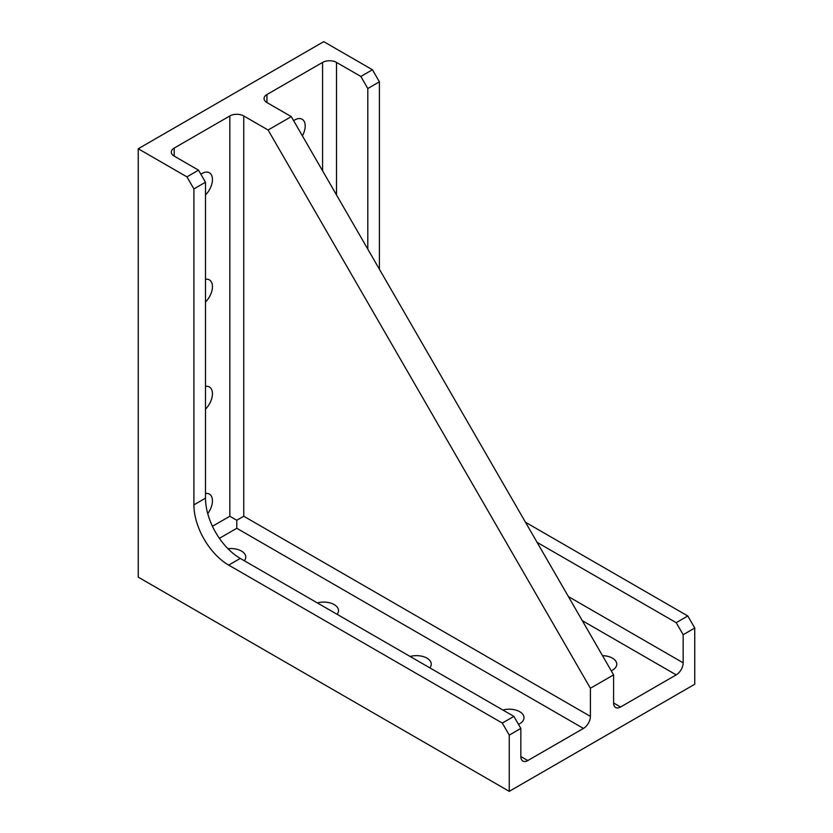 <?xml version="1.0" encoding="UTF-8"?>
<svg xmlns="http://www.w3.org/2000/svg" width="833" height="833" viewBox="0 0 833 833"><rect width="100%" height="100%" fill="white"/><g stroke="black" fill="none" stroke-linecap="round" stroke-linejoin="round"><path stroke-width="1.25" d="M228.679 565.107A49.189 28.395 -120 0 1 193.902 504.86L193.902 188.914L186.936 176.867L138.247 148.753L138.247 577.154L509.255 791.35L509.255 735.123L502.299 723.075L228.679 565.107L240.268 558.412L513.888 716.38L520.844 728.427L520.844 756.541A9.84 5.675 -60 0 0 522.885 761.05A9.84 5.675 -60 0 0 527.799 760.56L583.454 728.427L236.791 528.289L236.791 520.25L243.746 516.241L590.41 716.38A9.84 5.675 -60 0 1 583.454 728.427M502.299 723.075L513.888 716.38M240.268 558.412A49.189 28.395 60 0 1 205.491 498.165L205.491 182.219L198.535 170.171L174.191 156.115A9.84 5.675 0 0 1 171.306 152.095A9.84 5.675 0 0 1 174.191 148.076L174.191 156.115M509.255 735.123L520.844 728.427M590.41 716.38L590.41 688.266L613.598 674.876L613.598 702.99A9.84 5.675 -60 0 0 615.639 707.498A9.84 5.675 -60 0 0 620.554 707.009L676.209 674.876A9.84 5.675 -60 0 0 683.164 662.829L683.164 634.715L676.209 622.668L537.077 542.345M676.209 622.668L687.798 615.972L525.488 522.26M244.308 560.744A14.755 8.517 0 0 0 245.756 557.069A14.755 8.517 0 0 0 227.992 548.728M337.063 614.296A14.755 8.517 0 0 0 338.51 610.62A14.755 8.517 0 0 0 317.394 602.936M429.818 667.837A14.755 8.517 0 0 0 431.255 664.172A14.755 8.517 0 0 0 410.138 656.477M518.501 724.356A14.755 8.517 0 0 0 524.009 717.723A14.755 8.517 0 0 0 502.893 710.028M611.245 670.815A14.755 8.517 0 0 0 616.764 664.172A14.755 8.517 0 0 0 602.498 655.654M590.41 688.266L268.101 130.01L243.746 115.954A9.84 5.675 0 0 0 229.835 115.954L174.191 148.076M613.598 674.876L291.29 116.62L266.935 102.563A9.84 5.675 0 0 1 264.061 98.544A9.84 5.675 0 0 1 266.935 94.535L266.935 102.563M379.4 269.236L379.4 81.811L372.445 69.764L323.745 41.65L138.247 148.753M509.255 791.35L694.753 684.247L694.753 628.02L687.798 615.972M193.902 188.914L205.491 182.219M367.801 249.161L367.801 88.506L379.4 81.811M683.164 634.715L694.753 628.02M268.101 130.01L291.29 116.62M367.801 88.506L360.845 76.459L372.445 69.764M360.845 76.459L336.501 62.402A9.84 5.675 0 0 0 322.59 62.402L266.935 94.535M186.936 176.867L198.535 170.171M302.389 135.841A14.755 8.517 120 0 0 302.14 119.234A14.755 8.517 120 0 0 294.767 119.962A14.755 8.517 120 0 0 293.632 120.691M207.729 513.638A14.755 8.517 120 0 0 209.395 494.084A14.755 8.517 120 0 0 205.491 493.5M205.491 409.118A14.755 8.517 120 0 0 209.395 386.991A14.755 8.517 120 0 0 205.491 386.397M205.491 302.015A14.755 8.517 120 0 0 209.395 279.888A14.755 8.517 120 0 0 205.491 279.294M205.491 194.922A14.755 8.517 120 0 0 209.395 172.785A14.755 8.517 120 0 0 202.013 173.514A14.755 8.517 120 0 0 200.888 174.243M212.446 526.279L229.835 516.241L236.791 520.25M193.902 504.86L205.491 498.165M219.402 538.326L236.791 528.289M527.799 760.56L520.844 756.541M620.554 707.009L613.598 702.99M676.209 674.876L582.298 620.658M243.746 115.954L243.746 516.241M322.59 62.402L322.59 170.838M229.835 115.954L229.835 516.241M336.501 62.402L336.501 194.932M683.164 662.829L568.377 596.563"/></g></svg>
